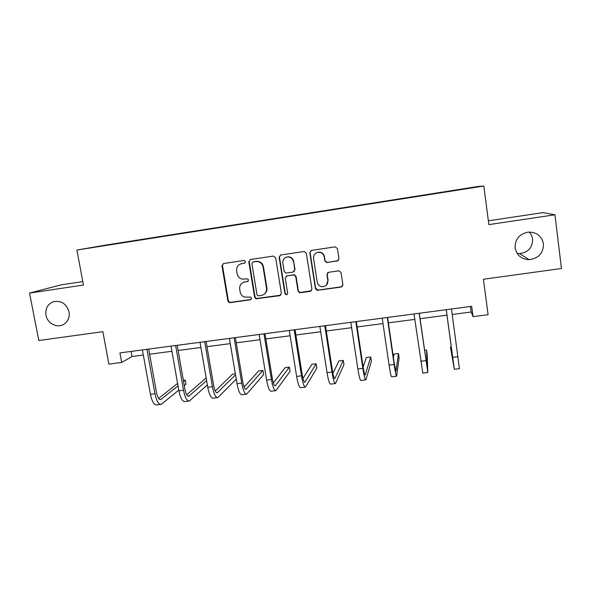 <?xml version="1.0" encoding="UTF-8"?>
<svg xmlns="http://www.w3.org/2000/svg" width="591" height="591" viewBox="0 0 591 591"><rect width="100%" height="100%" fill="white"/><g stroke="black" fill="none" stroke-linecap="round" stroke-linejoin="round"><path stroke-width="0.89" d="M245.568 261.65L244.113 260.454L223.553 263.52L221.972 265.765L227.867 300.967L228.887 302.415L230.098 302.644L250.458 299.785L251.581 298.226L250.658 297.118L244.246 297.059C242.022 296.098 240.663 294.429 240.182 292.035L239.695 289.095C239.436 285.246 241.135 282.86 244.807 281.937L247.459 281.56L248.582 279.986L247.407 278.804L242.421 279.159C239.562 278.494 237.804 276.706 237.161 273.796L236.666 270.848C236.407 266.977 238.114 264.569 241.793 263.63L244.445 263.231L245.568 261.65M515.116 247.91C516.674 255.268 521.343 259.183 529.115 259.671C538.637 258.415 543.417 253.14 543.461 243.847C541.718 235.994 536.68 232.078 528.339 232.1C519.386 233.873 514.983 239.148 515.116 247.91M517.118 253.391L519.585 253.583C528.251 252.431 532.587 247.614 532.609 239.141C532.24 236.393 531.073 234.029 529.122 232.049M45.98 315.188C47.302 323.462 57.29 328.574 63.85 324.304C68.076 321.445 69.804 317.308 69.036 311.878C66.421 303.641 61.169 300.265 53.264 301.75C47.612 304.173 45.182 308.657 45.98 315.188M337.254 261.089L338.961 258.784L337.417 248.597L335.186 246.861L311.494 250.399L309.817 252.697L315.402 288.644L317.094 290.344L341.199 287.056L342.898 284.773L341.044 272.554L339.086 270.811L328.633 272.288L326.941 274.579L327.865 280.622C327.887 284.633 325.9 286.657 321.896 286.716C319.339 286.214 317.781 284.685 317.227 282.136L313.555 258.459C313.4 254.987 315.018 252.926 318.401 252.261C321.526 252.283 323.469 253.82 324.223 256.886L324.836 260.853L326.882 262.589L338.362 260.542M82.806 281.597L61.043 284.862L29.55 293.084L38.777 340.519L102.856 331.684L108.87 364.1L121.687 362.431L119.936 352.901L471.677 306.315L473.066 316.673L488.1 314.715L483.416 279.255L561.45 268.499L554.934 214.769L542.989 212.627L488.373 220.812M29.55 293.084L83.449 285.047L76.904 250.045L483.837 186.032L488.868 224.617L554.934 214.769M275.679 257.779L273.404 256.08L250.421 259.508L248.811 261.776L254.618 297.199L255.94 298.795L279.757 295.677L281.39 293.431L275.679 257.779M280.755 254.98L304.143 251.493L306.337 253.214L311.937 289.132L310.268 291.393L299.652 292.774L298.034 291.09L295.751 276.61L293.897 274.896L286.894 275.864L285.246 278.125L287.64 293.158C287.632 294.266 287.078 294.783 285.978 294.71L284.899 293.542L279.107 257.27L280.755 254.98M76.904 250.045L105.028 245.199L478.289 186.453L483.837 186.032M438.382 193.087L102.974 245.642L439.172 192.962M438.345 192.821L475.061 187.266L439.165 192.917M452.218 314.486L471.145 312.004L473.066 316.673M121.687 362.431L132.007 356.521L143.325 355.036M149.612 354.208L171.929 351.276M178.113 350.463L200.903 347.471M206.983 346.673L230.261 343.622M236.23 342.839L260.003 339.714M265.861 338.946L290.137 335.762M295.884 335.008L320.677 331.75M326.306 331.012L351.623 327.687M357.134 326.971L382.99 323.572M388.376 322.863L414.786 319.399M420.038 318.712L446.959 315.173M131.076 351.423L132.007 356.521M470.406 306.485L471.145 312.004M244.962 263.039L240.633 263.918M243.13 282.439L248.087 281.286M223.435 263.542L222.46 265.581L228.34 300.693L229.36 302.141L230.571 302.37L251.182 299.438M250.215 259.552L249.239 261.599L255.024 296.941L256.346 298.529L280.799 295.175M253.007 261.961L251.877 263.549L256.967 294.665L257.935 295.796L261.348 295.448C265.041 294.54 266.763 292.153 266.526 288.282L263.069 266.962C262.205 263.468 260.01 261.643 256.479 261.481L252.904 261.983M264.037 294.377C266.26 292.877 267.221 290.765 266.91 288.039L266.526 288.282M253.428 261.783L256.893 261.303C260.409 261.466 262.603 263.291 263.46 266.77L266.91 288.039M286.303 276.041L294.215 274.689L296.069 276.396L298.344 290.838L299.955 292.515L311.45 290.772M280.415 255.068L279.462 257.1L285.239 293.291L286.31 294.451L287.285 294.318M293.372 261.532C292.634 258.533 290.735 256.996 287.684 256.93C284.293 257.55 282.683 259.597 282.853 263.084L284.168 271.38L286.044 273.101L293.033 272.126L294.687 269.851L293.69 261.355C292.951 258.363 291.06 256.834 288.016 256.767L285.889 257.373M293.956 271.734L294.687 269.851M293.69 261.355L295.005 269.651M316.259 252.904L318.66 252.106C321.777 252.128 323.72 253.665 324.466 256.716L325.08 260.675L327.119 262.404L337.468 260.912M326.483 285.098L327.865 280.622M327.717 272.665L327.178 274.364L328.101 280.4M310.984 250.547L310.098 252.542L315.668 288.401L317.951 290.107L341.399 286.812L342.558 286.221M160.7 404.436L156.733 404.909C154.052 405.071 151.946 401.533 150.41 394.286L142.401 349.924M178.785 390.141L161.21 404.37C158.565 404.532 156.482 400.986 154.953 393.732L146.96 349.318M148.688 349.089L156.497 392.55C157.509 397.381 158.905 399.752 160.671 399.649L178.031 385.864M183.55 381.439L185.249 380.079L183.358 380.316M158.595 398.437L177.596 383.411M185.249 380.079L185.973 384.231L184.289 385.62M188.869 401.06L184.806 401.548C182.368 401.681 180.395 398.105 178.903 390.806L171.021 346.134M207.352 384.881L189.334 401.008C186.933 401.134 184.99 397.551 183.506 390.245L175.638 345.521M177.211 345.314L184.894 389.077C185.884 393.946 187.177 396.339 188.78 396.258L206.621 380.619M186.741 394.781L206.148 377.9M217.407 397.647L213.233 398.149C211.039 398.253 209.221 394.625 207.766 387.275L200.009 342.292M236.23 379.097L217.82 397.595C215.671 397.699 213.876 394.064 212.428 386.706L204.693 341.672M206.096 341.487L213.654 385.554C214.614 390.459 215.811 392.882 217.252 392.823L235.514 374.864M235.344 373.844L232.544 374.192L215.242 391.013M246.307 394.19L242.022 394.707C240.086 394.773 238.417 391.109 237.006 383.707L229.382 338.399M235.358 337.609L242.79 381.985C243.721 386.928 244.822 389.373 246.085 389.343L262.899 370.417L263.593 374.65L246.669 394.145C244.777 394.212 243.13 390.54 241.726 383.131L234.125 337.771M262.899 370.417L258.681 370.941L244.113 387.083M275.576 390.688L271.18 391.212C269.511 391.257 267.989 387.541 266.622 380.087L259.139 334.462M265.004 333.686L272.303 378.373C273.205 383.352 274.202 385.827 275.288 385.812L289.383 367.122L290.063 371.377L275.886 390.651C274.261 390.688 272.769 386.965 271.409 379.503L263.948 333.826M289.383 367.122L285.113 367.654L273.352 382.938M305.229 387.142L300.716 387.681C299.319 387.689 297.953 383.928 296.638 376.415L289.295 330.465M295.042 329.704L302.2 374.716C303.072 379.725 303.966 382.237 304.875 382.244L316.178 363.783L316.85 368.067L305.488 387.112C304.129 387.112 302.791 383.352 301.484 375.824L294.163 329.822M316.178 363.783L311.863 364.322L302.954 378.454M335.267 383.544L330.642 384.098C329.519 384.069 328.315 380.272 327.045 372.699L319.849 326.424M325.478 325.678L332.497 371.008C333.339 376.053 334.114 378.595 334.838 378.624L343.29 360.414L343.947 364.721L335.474 383.522C334.395 383.485 333.221 379.681 331.957 372.101L324.784 325.767M343.29 360.414L338.924 360.953L332.91 373.386M365.703 379.902L360.961 380.471C360.118 380.412 359.084 376.563 357.858 368.932L350.81 322.324M356.321 321.593L363.192 367.247C363.997 372.337 364.669 374.908 365.201 374.96L370.72 357.001L371.37 361.337L365.851 379.887C365.061 379.821 364.049 375.965 362.837 368.326L355.812 321.659M370.72 357.001L366.302 357.548L363.162 367.07M396.539 376.216L391.678 376.799C391.124 376.696 390.259 372.803 389.092 365.12L382.2 318.165M387.585 317.448L394.3 363.435L395.97 371.244L398.482 353.544L399.11 357.91L396.635 376.201C396.133 376.098 395.298 372.197 394.131 364.499L387.268 317.493M398.482 353.544L394.005 354.098L393.436 357.533M427.788 372.478L422.801 373.076L414.01 313.954M419.263 313.252L427.138 367.484L426.569 350.049L427.19 354.445L427.825 372.47L419.145 313.267M426.569 350.049L424.508 350.308M451.339 346.969L450.423 347.08L454.339 369.301L446.257 309.677M454.353 369.301L459.436 368.688L451.465 308.99M446.205 309.684L453.637 364.285L450.423 347.08M242.236 263.446L241.793 263.63M247.888 281.331L247.459 281.56M245.243 281.715L244.807 281.937M250.88 299.519L250.458 299.785M230.571 302.37L230.098 302.644M228.34 300.693L227.867 300.967M222.46 265.581L221.972 265.765M244.881 263.054L244.445 263.231M257.27 298.625L256.863 298.891M255.024 296.941L254.618 297.199M249.239 261.599L248.811 261.776M263.46 266.77L263.069 266.962M256.235 261.37L255.822 261.547M150.41 394.286L154.953 393.732M159.784 399.553L161.18 399.383M178.903 390.806L183.506 390.245M187.975 396.147L189.238 395.992M207.766 387.275L212.428 386.706M216.528 392.697L217.658 392.564M237.006 383.707L241.726 383.131M245.442 389.21L246.44 389.085M266.622 380.087L271.409 379.503M274.734 385.672L275.591 385.568M296.638 376.415L301.484 375.824M304.402 382.089L305.119 382M327.045 372.699L331.957 372.101M334.462 378.454L335.031 378.388M357.858 368.932L362.837 368.326M364.92 374.775L365.334 374.731M389.092 365.12L394.131 364.499M420.74 361.249L425.852 360.628M452.824 357.326L458.003 356.698M519.585 253.583L529.115 259.671M53.892 301.558L53.264 301.75M229.36 302.141L228.887 302.415M256.346 298.529L255.94 298.795M256.893 261.303L256.479 261.481"/></g></svg>
